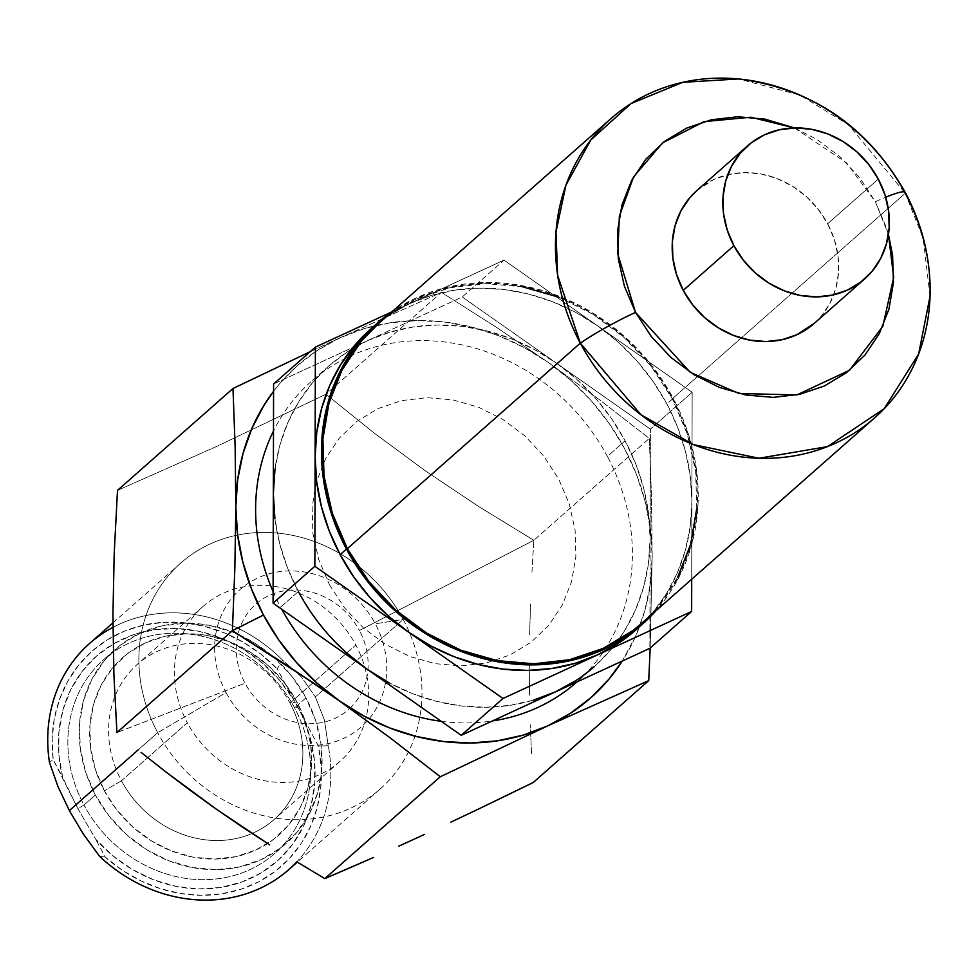 <?xml version="1.0" encoding="UTF-8"?>
<svg xmlns="http://www.w3.org/2000/svg" width="979" height="979" viewBox="0 0 979 979"><rect width="100%" height="100%" fill="white"/><g stroke="black" fill="none" stroke-linecap="round" stroke-linejoin="round"><path stroke-width="0.73" stroke-dasharray="4.89 3.67" d="M273.104 591.61A200.548 178.362 48.6 0 0 280.618 607.127L298.35 591.5A200.548 178.362 -131.4 0 1 273.337 493.563A200.548 178.362 -131.4 0 1 329.066 365.754A200.548 178.362 -131.4 0 1 351.583 349.173A200.548 178.362 -131.4 0 1 357.714 345.611A200.548 178.362 -131.4 0 1 367.92 340.472A200.548 178.362 -131.4 0 1 556.317 363.05A200.548 178.362 -131.4 0 1 625.104 440.795L607.384 456.434A200.548 178.362 48.6 0 0 350.225 356.087A200.548 178.362 48.6 0 0 344.412 358.914A200.548 178.362 48.6 0 0 311.346 381.382A200.548 178.362 48.6 0 0 273.484 431.029M576.056 680.491L594.62 666.344L610.908 649.615L617.933 640.633A200.548 178.362 -131.4 0 0 650.117 538.731L648.453 563.317L643.582 587.094L635.604 609.648L624.651 630.611L617.945 640.633A200.548 178.362 -131.4 0 1 613.649 646.275A200.548 178.362 -131.4 0 1 594.388 666.54L576.668 682.179A200.548 178.362 48.6 0 0 603.088 652.173A200.548 178.362 48.6 0 0 606.613 646.764A200.548 178.362 48.6 0 0 607.384 456.434L625.104 440.795A200.548 178.362 -131.4 0 1 650.117 538.731L650.386 429.145L692.165 392.285L691.712 579.213L692.165 392.285L504.026 260.108L462.247 296.967L650.386 429.145L556.317 363.05L576.778 379.301L595.256 397.89L611.459 418.51L625.104 440.795L635.958 464.376L643.815 488.839L648.563 513.767L650.117 538.731L649.86 648.318L650.386 429.145L692.165 392.285L504.026 260.108L409.699 303.612L431.825 295.279L455.186 290.102L479.367 288.156L503.965 289.478L528.55 294.055L552.707 301.789L576.019 312.57L598.096 326.203L618.557 342.454L637.035 361.043L653.25 381.663L666.883 403.948L677.737 427.517L685.594 451.98L690.342 476.908L691.896 501.884L690.232 526.457L685.361 550.235L677.382 572.801L666.43 593.763L652.687 612.768L636.179 629.681A200.548 178.362 48.6 0 0 691.896 501.884A200.548 178.362 48.6 0 0 666.883 403.948L673.222 398.355L651.781 365.534L624.883 336.862L593.568 313.464L559.033 296.209L522.615 285.782L485.694 282.564L449.704 286.712L416.038 298.032L391.955 311.75A200.548 178.362 -131.4 0 1 673.222 398.355L666.883 403.948A200.548 178.362 48.6 0 0 598.096 326.203A200.548 178.362 48.6 0 0 409.699 303.612A200.548 178.362 48.6 0 0 370.845 328.895M930.05 296.135L923.148 238.289L905.269 193.304L672.316 398.771A199.435 177.383 48.6 0 0 377.906 324.147M641.759 623.28A199.435 177.383 48.6 0 0 672.316 398.771L905.269 193.304L848.45 124.712L799.794 95.061L738.484 78.956M794.471 127.931L846.456 162.808L875.385 201.747A55.387 6.51 -28.1 0 1 885.726 197.22A55.387 6.51 151.9 0 0 875.385 201.747L859.648 177.652L839.896 156.616L816.914 139.434L794.471 127.931M814.087 323.535A88.636 78.834 48.6 0 0 827.659 223.763L878.298 179.096L827.659 223.763A88.636 78.834 48.6 0 0 696.815 190.587M346.676 652.993L328.198 634.404L311.995 613.784L298.35 591.5L287.508 567.918L279.639 543.467L274.891 518.527M533.408 700.156L510.047 705.345L485.865 707.291L461.28 705.969L436.683 701.392L412.526 693.658L389.214 682.877M888.442 234.47L886.509 227.972L875.385 201.747L888.442 234.483M697.06 190.379L713.985 179.414L728.878 174.409L744.774 172.585L761.099 174.005L777.191 178.606L792.452 186.23L806.304 196.583L818.187 209.249L827.659 223.763L834.365 239.549L838.036 256.008L838.526 272.517L835.833 288.426L830.045 303.123L821.393 316.058L814.344 323.315M905.269 193.304A55.387 6.51 151.9 0 0 905.232 192.373M673.222 398.355L688.372 434.076L696.681 471.327L697.794 508.664L691.688 544.654L678.606 577.916L655.808 610.884A200.548 178.362 -131.4 0 0 673.222 398.355M696.754 508.468L695.641 471.34L687.393 434.297L672.316 398.771L650.998 366.134L624.247 337.62L593.103 314.345L558.764 297.188M522.541 286.81L485.829 283.629L450.046 287.74L416.552 298.999L386.644 316.976L378.457 323.67M642.346 622.766L658.194 606.442L677.664 577.341M370.613 329.103L389.177 314.957L409.699 303.612L391.759 311.897L504.026 260.108L462.247 296.967L367.92 340.472L462.247 296.967L556.317 363.05L534.24 349.417L510.928 338.648L486.771 330.902L462.186 326.325L437.589 325.004L413.407 326.949L390.046 332.138L367.92 340.472L358.265 344.926L367.92 340.472L347.398 351.804L328.834 365.962L312.546 382.679L298.803 401.684L287.85 422.647L279.872 445.2L275.001 468.978M273.594 383.976L358.265 344.926L273.594 383.976M555.534 691.823A200.548 178.362 -131.4 0 1 367.137 669.244M298.35 591.5L280.618 607.127A200.548 178.362 48.6 0 0 281.781 609.268M441.248 721.315A200.548 178.362 48.6 0 0 492.327 720.972M650.129 649.175L652.173 556.733L651.488 496.916L649.31 438.421L599.662 399.86L548.521 362.622L571.124 380.574L591.549 401.121L609.464 423.895L624.529 448.517L636.521 474.57L645.21 501.603L650.46 529.149L652.173 556.733L651.488 496.916L649.31 438.421L599.662 399.86L548.521 362.622L495.717 326.839L441.431 292.366L340.349 337.657A221.597 197.085 -131.4 0 0 273.582 391.282L279.162 384.294L297.163 365.828L317.673 350.188L340.349 337.657L364.8 328.454L390.609 322.727L417.323 320.574L444.503 322.042L471.67 327.084L498.36 335.638L524.132 347.557L548.521 362.622L495.717 326.839L441.431 292.366L325.958 394.231L217.265 446.155L117.492 490.369L217.265 446.155L325.958 394.231L374.773 433.513L425.62 471.021L478.719 506.547L533.836 540.273L359.379 630.488A70.17 62.411 48.6 0 0 292.635 589.994A70.17 62.411 48.6 0 0 238.019 634.184A70.17 62.411 48.6 0 0 245.044 683.22L116.917 732.561L245.044 683.22A70.17 62.411 48.6 0 0 349.895 708.319M531.536 753.781L530.251 724.693L531.536 753.781M529.48 695.163L529.272 665.145L529.48 695.163M529.627 634.625L530.545 603.602L529.627 634.625M531.964 572.14L533.836 540.273L531.964 572.14M349.907 708.319A70.17 62.411 48.6 0 0 359.379 630.488L533.836 540.273L649.31 438.421L533.836 540.273L478.719 506.547L425.62 471.021L374.773 433.513L325.958 394.231L441.431 292.366L340.349 337.657A221.597 197.085 -131.4 0 1 548.521 362.622A221.597 197.085 -131.4 0 1 652.173 556.733L650.325 583.9L644.953 610.174L636.13 635.102L622.277 661.045A221.597 197.085 -131.4 0 0 652.173 556.733L650.166 648.049M329.372 584.647L344.412 607.69L363.282 627.796L385.249 644.231L409.479 656.334L435.043 663.652L460.938 665.904L486.196 662.991L509.826 655.049L530.924 642.371L548.681 625.434L562.423 604.9L571.601 581.563L575.885 556.305L575.101 530.104L569.276 503.977L558.642 478.915L543.59 455.884L524.72 435.765L502.753 419.342L478.523 407.24L452.971 399.921L427.064 397.67L401.818 400.57L378.188 408.512L357.09 421.203L339.321 438.127L325.591 458.661L316.401 481.998L312.117 507.257L312.901 533.457L318.726 559.584L329.372 584.647M340.349 337.657L310.208 351.681L340.349 337.657M112.952 627.355A150.68 134.025 -131.4 0 1 282.576 660.127L301.275 676.746L315.36 696.926L403.189 619.45A150.68 134.025 -131.4 0 1 380.109 789.074A150.68 134.025 -131.4 0 1 157.668 732.684A150.68 134.025 48.6 0 0 350.91 808.067A150.68 134.025 48.6 0 0 403.189 619.45L375.3 623.782A91.598 81.465 -131.4 0 1 343.531 738.435A91.598 81.465 -131.4 0 1 226.063 692.606L157.668 732.684L226.063 692.606A91.598 81.465 -131.4 0 1 257.844 577.965A91.598 81.465 -131.4 0 1 375.3 623.782L403.189 619.45A150.68 134.025 48.6 0 0 209.947 544.067A150.68 134.025 48.6 0 0 157.668 732.684L138.088 749.963L157.668 732.684A150.68 134.025 -131.4 0 1 180.748 563.06A150.68 134.025 -131.4 0 1 403.189 619.45L315.36 696.926L301.275 676.746L282.576 660.127L277.216 668.865L293.639 699.618L279.541 680.209L262.58 663.224L243.281 649.187L222.233 638.528L200.083 631.59L177.529 628.579L155.257 629.583L133.952 634.563L114.286 643.399L96.848 655.783L82.199 671.349L70.769 689.608L62.925 710.008L58.899 731.913L58.838 754.638L62.717 777.497L77.855 808.617L83.961 805.032A129.265 114.971 -131.4 0 1 128.812 643.227A129.265 114.971 -131.4 0 1 294.581 707.903A129.265 114.971 -131.4 0 1 249.743 869.707A129.265 114.971 -131.4 0 1 83.961 805.032L77.855 808.617L95.624 839.138A136.656 121.543 48.6 0 0 261.185 872.852A136.656 121.543 48.6 0 0 302.022 715.319L297.995 707.364L294.581 707.903L305.974 697.843A129.265 114.971 -131.4 0 1 286.174 843.36A129.265 114.971 -131.4 0 1 95.355 794.985L83.961 805.032A129.265 114.971 48.6 0 0 274.781 853.407A129.265 114.971 48.6 0 0 294.581 707.903A129.265 114.971 48.6 0 0 103.762 659.528A129.265 114.971 48.6 0 0 83.961 805.032L95.355 794.985L85.589 771.966L80.241 747.956L79.519 723.885L83.448 700.695L91.891 679.242L104.508 660.384L120.821 644.831L140.205 633.18L161.914 625.887L185.104 623.219L208.906 625.287L232.378 632.006L254.638 643.13L274.818 658.218L292.158 676.697L305.974 697.843L315.752 720.874L321.1 744.884L321.822 768.943L317.881 792.146L309.45 813.586L296.833 832.444L280.52 848.01L261.136 859.66L239.427 866.953L216.224 869.621L192.435 867.553L168.963 860.835L146.703 849.711L126.511 834.622L109.183 816.143L95.355 794.985A129.265 114.971 -131.4 0 1 115.155 649.481A129.265 114.971 -131.4 0 1 305.974 697.843L294.581 707.903L297.995 707.364L277.216 668.865L282.576 660.127A150.68 134.025 48.6 0 0 89.591 643.46M289.98 703.093A103.407 91.977 -131.4 0 1 254.099 832.542A103.407 91.977 -131.4 0 1 121.482 780.801L104.386 790.824A118.19 105.12 48.6 0 0 255.947 849.943A118.19 105.12 48.6 0 0 296.955 702.016L289.98 703.093L355.818 645.026A103.407 91.977 -131.4 0 1 339.97 761.429A103.407 91.977 -131.4 0 1 187.319 722.735L121.482 780.801A103.407 91.977 48.6 0 0 274.144 819.509A103.407 91.977 48.6 0 0 289.98 703.093A103.407 91.977 48.6 0 0 137.329 664.398A103.407 91.977 48.6 0 0 121.482 780.801L187.319 722.735A103.407 91.977 -131.4 0 1 203.155 606.331A103.407 91.977 -131.4 0 1 355.818 645.026L289.98 703.093L296.955 702.016A118.19 105.12 48.6 0 0 145.394 642.885A118.19 105.12 48.6 0 0 104.386 790.824L121.482 780.801A103.407 91.977 -131.4 0 1 157.362 651.365A103.407 91.977 -131.4 0 1 289.98 703.093M315.36 696.926L324.428 720.116L328.246 745.68L318.444 746.071L293.639 699.618A136.656 121.543 48.6 0 0 133.952 634.563A136.656 121.543 48.6 0 0 62.717 777.497L53.135 759.545L49.476 762.47L53.135 759.545L52.181 738.876L54.334 718.659L59.535 699.361L67.673 681.433L78.54 665.279L91.904 651.28L107.445 639.752L124.822 630.966L143.619 625.116L163.407 622.338L183.734 622.705L204.134 626.205L224.13 632.752L243.269 642.212L261.099 654.339L277.216 668.865A143.301 127.454 48.6 0 0 124.822 630.966A143.301 127.454 48.6 0 0 53.135 759.545L77.855 808.617L95.624 839.138L112.866 855.83L132.385 869.523L153.581 879.791L175.804 886.325L198.37 888.92L220.569 887.476L241.727 882.067L261.185 872.852L278.342 860.1L292.672 844.228L303.735 825.701L311.175 805.117L314.773 783.09L314.43 760.316L310.123 737.493L302.022 715.319L318.444 746.071L321.136 766.79L320.745 787.324L317.269 807.198L310.796 825.958L301.459 843.176L289.478 858.448L275.136 871.42L258.75 881.785L240.712 889.336L221.438 893.864L201.356 895.295L180.944 893.57L160.666 888.736L140.976 880.916L122.351 870.282L105.206 857.078L95.624 839.138L105.206 857.078A143.301 127.454 48.6 0 0 258.75 881.785A143.301 127.454 48.6 0 0 318.444 746.071L328.246 745.68L324.428 720.116L315.36 696.926M288.952 869.474A150.68 134.025 48.6 0 0 328.246 745.68A150.68 134.025 -131.4 0 1 296.845 861.838M104.386 790.824L117.027 810.171L132.875 827.059L151.329 840.863L171.68 851.02L193.144 857.176L214.89 859.06L236.098 856.625L255.947 849.943L273.667 839.297L288.585 825.077L300.125 807.834L307.834 788.23L311.432 767.01L310.771 745.007L305.889 723.065L296.955 702.016L284.314 682.669L268.466 665.769L250.012 651.977L229.661 641.808L208.197 635.665L186.438 633.78L165.231 636.215L145.394 642.885L127.662 653.544L112.756 667.764L101.216 685.006L93.495 704.611L89.897 725.818L90.557 747.821L95.452 769.775L104.386 790.824M99.577 856.307L105.206 857.078L99.577 856.307M329.066 365.754L311.346 381.382M286.174 843.36L274.781 853.407M339.97 761.429L274.144 819.509M112.928 622.877L180.748 563.06M380.109 789.074L297.298 862.107M203.155 606.331L137.329 664.398M115.155 649.481L103.762 659.528"/><path stroke-width="1.47" d="M273.484 431.029A200.548 178.362 48.6 0 0 273.104 591.61M377.172 323.315L370.845 328.895A200.548 178.362 48.6 0 0 315.116 456.716A200.548 178.362 48.6 0 0 340.129 554.64L346.456 549.06A200.548 178.362 -131.4 0 1 377.172 323.315A200.548 178.362 -131.4 0 1 391.955 311.763L385.959 316.107L360.651 340.239L341.071 369.499L327.977 402.773L321.883 438.763L322.997 476.1L331.294 513.339L346.456 549.06L340.129 554.64A200.548 178.362 48.6 0 0 408.916 632.385A200.548 178.362 48.6 0 0 597.312 654.975A200.548 178.362 48.6 0 0 636.166 629.693L642.493 624.112A200.548 178.362 -131.4 0 1 346.456 549.06L367.896 581.893L394.794 610.553L426.11 633.964L460.644 651.219L497.063 661.645L533.983 664.851L569.962 660.715L603.639 649.395L633.707 631.32L655.808 610.884A200.548 178.362 -131.4 0 1 642.493 624.112M580.314 343.164A199.435 177.383 -131.4 0 1 610.859 118.667A199.435 177.383 -131.4 0 1 905.269 193.304A199.435 177.383 -131.4 0 1 874.712 417.8A199.435 177.383 -131.4 0 1 580.314 343.164A55.387 6.51 -28.1 0 1 635.518 312.374L617.761 253.916L619.377 216.224L633.535 176.954L662.55 142.91L704.048 121.641L750.783 117.223L794.471 127.931L764.832 119.108L737.725 116.758L711.317 119.793L686.597 128.102L664.521 141.38L645.932 159.087L631.565 180.564L621.959 204.99L617.48 231.411L618.3 258.811L624.394 286.162L635.518 312.374L651.255 336.47L670.994 357.519L693.989 374.7L719.332 387.366L746.071 395.026L773.165 397.376L799.586 394.341L824.306 386.02L846.382 372.754L864.959 355.047L879.338 333.558L888.944 309.144L893.423 282.723L892.603 255.311L888.442 234.47L893.68 277.461L882.801 326.362L849.478 370.307L796.845 394.916L738.961 393.509L690.195 372.289L635.518 312.374A55.387 6.51 151.9 0 0 580.314 343.164L640.915 414.729L693.426 444.588L758.958 458.245L827.475 446.608L884.208 408.696L918.632 354.043L930.05 296.135C930.943 259.888 922.683 225.317 905.257 192.41C867.529 126.328 811.934 88.514 738.484 78.956L682.681 82.334L630.978 103.59L590.753 140.034L565.911 185.215L555.974 232.047L557.638 275.356L580.314 343.164L347.361 548.644L580.314 343.164M610.859 118.667L377.906 324.147A199.435 177.383 48.6 0 0 347.361 548.644A199.435 177.383 48.6 0 0 641.759 623.28L874.712 417.8M905.232 192.373A55.387 6.51 151.9 0 0 885.726 197.22A55.387 6.51 -28.1 0 1 905.232 192.373A55.387 6.51 -28.1 0 1 905.269 193.304M733.883 245.705A88.636 78.834 -131.4 0 1 747.454 145.92A88.636 78.834 -131.4 0 1 878.298 179.096L868.826 164.582L856.943 151.916L843.103 141.563L827.83 133.939L811.738 129.326L795.425 127.919L779.517 129.742L764.636 134.747L751.346 142.738L740.148 153.397L731.497 166.332L725.708 181.042L723.016 196.95L723.505 213.446L727.177 229.906L733.883 245.705L743.355 260.206L755.237 272.884L769.078 283.225L784.35 290.849L800.443 295.462L816.767 296.882L832.664 295.046L847.557 290.041L860.847 282.05L872.032 271.391L880.684 258.456L886.472 243.747L889.165 227.838L888.675 211.342L885.004 194.882L878.298 179.096A88.636 78.834 -131.4 0 1 864.726 278.868A88.636 78.834 -131.4 0 1 733.883 245.705L683.232 290.371L733.883 245.705M747.454 145.92L696.815 190.587A88.636 78.834 48.6 0 0 683.232 290.371A88.636 78.834 48.6 0 0 814.087 323.535L864.726 278.868M274.891 518.527L273.337 493.563L273.068 603.15L367.137 669.244L346.676 652.993M389.214 682.877L367.137 669.244L461.207 735.327L555.534 691.823L533.408 700.156M576.056 680.491L555.534 691.823L649.86 648.318L691.639 611.471L691.712 579.213L691.639 611.471L649.86 648.318L461.207 735.327L502.986 698.48L691.639 611.471L597.312 654.975L575.187 663.309L551.826 668.486L527.644 670.431L503.059 669.11L478.462 664.545L454.305 656.799L430.993 646.018L408.916 632.385L502.986 698.48L597.312 654.975L617.835 643.631L636.399 629.485M814.344 323.315L796.906 334.708L782.025 339.713L766.116 341.549L749.804 340.129L733.699 335.516L718.439 327.892L704.599 317.551L692.716 304.873L683.232 290.371L676.538 274.585L672.867 258.126L672.377 241.617L675.069 225.708L680.858 211.011L689.51 198.076L697.06 190.379M558.764 297.188L522.541 286.81M378.457 323.67L361.471 340.973L342.001 370.074L328.981 403.164L322.911 438.959L324.025 476.088L332.285 513.118L347.361 548.644L368.679 581.293L395.43 609.795L426.575 633.083L460.913 650.24L497.136 660.605L533.849 663.799L569.631 659.687L603.125 648.416L633.034 630.439L642.346 622.766M677.664 577.341L690.684 544.263L696.754 508.468M502.986 698.48L461.207 735.327L273.068 603.15L314.859 566.303L502.986 698.48M314.859 566.303L408.916 632.385L388.467 616.146L369.976 597.545L353.774 576.937L340.129 554.64L329.287 531.071L321.418 506.608L316.67 481.68L315.116 456.716L314.859 566.303L273.068 603.15L273.594 383.976L315.373 347.117L314.859 566.303M275.001 468.978L273.337 493.563L273.594 383.976L315.373 347.117L391.759 311.897L315.373 347.117L315.116 456.716L316.78 432.131L321.65 408.353L329.629 385.787L340.582 364.824L354.325 345.82L370.613 329.103M367.137 669.244A200.548 178.362 -131.4 0 1 298.35 591.5M594.388 666.54A200.548 178.362 -131.4 0 1 555.534 691.823M281.781 609.268A200.548 178.362 48.6 0 0 441.248 721.315M492.327 720.972A200.548 178.362 48.6 0 0 576.668 682.179L576.9 681.971M313.292 682.877L339.48 700.952A221.597 197.085 -131.4 0 1 263.473 615.045L232.402 630.696L286.688 665.169L339.48 700.952L316.878 682.987L296.453 662.453L278.55 639.666L263.473 615.045L251.493 588.991L242.792 561.958L237.554 534.412L235.829 506.828L237.677 479.661L243.061 453.387L251.872 428.459L263.975 405.294L273.582 391.282A221.597 197.085 -131.4 0 0 235.829 506.828L234.862 568.114L232.402 630.696L116.917 732.561L113.919 674.788L112.928 615.24L114.2 553.698L117.492 490.369L232.978 388.504L117.492 490.369L114.2 553.698L112.928 615.24L113.919 674.788L116.917 732.561L232.402 630.696L263.473 615.045A221.597 197.085 -131.4 0 1 235.829 506.828L234.862 568.114L232.402 630.696L313.292 682.877M141.111 752.398L165.745 771.844L141.111 752.398M190.881 790.848L165.745 771.844L216.579 809.352L190.881 790.848M242.853 827.365L216.579 809.352L269.678 844.877L242.853 827.365M297.016 861.936L324.795 878.616L297.016 861.936M348.977 868.214L324.795 878.616L440.281 776.751L324.795 878.616L373.623 857.42L348.977 868.214M398.808 846.162L424.568 834.389L398.808 846.162M450.952 822.103L477.923 809.315L450.952 822.103M505.433 796.049L477.923 809.315L533.261 782.466L648.734 680.613L650.178 648.049L648.734 680.613L533.261 782.466L505.433 796.049M622.277 661.045L608.852 679.267L590.851 697.733L570.329 713.373L547.653 725.904L523.202 735.107L497.393 740.834L470.679 742.988L443.499 741.531L416.332 736.477L389.642 727.923L363.882 716.016L339.48 700.952L390.621 738.19L440.281 776.751L547.653 725.904L648.734 680.613L547.653 725.904A221.597 197.085 -131.4 0 1 339.48 700.952L390.621 738.19L440.281 776.751L547.653 725.904A221.597 197.085 -131.4 0 0 622.277 661.045M310.208 351.681L232.978 388.504L235.144 447.011L235.829 506.828L235.144 447.011L232.978 388.504L310.208 351.681M112.928 622.877L89.591 643.46A150.68 134.025 48.6 0 0 49.476 762.47L57.92 786.431L69.35 810.588L138.088 749.963L69.35 810.588L83.386 834.132L99.577 856.307A150.68 134.025 48.6 0 0 288.952 869.474L297.298 862.107M296.845 861.838A150.68 134.025 -131.4 0 1 99.577 856.307L83.386 834.132L69.35 810.588L57.92 786.431L49.476 762.47A150.68 134.025 -131.4 0 1 112.952 627.355"/></g></svg>
